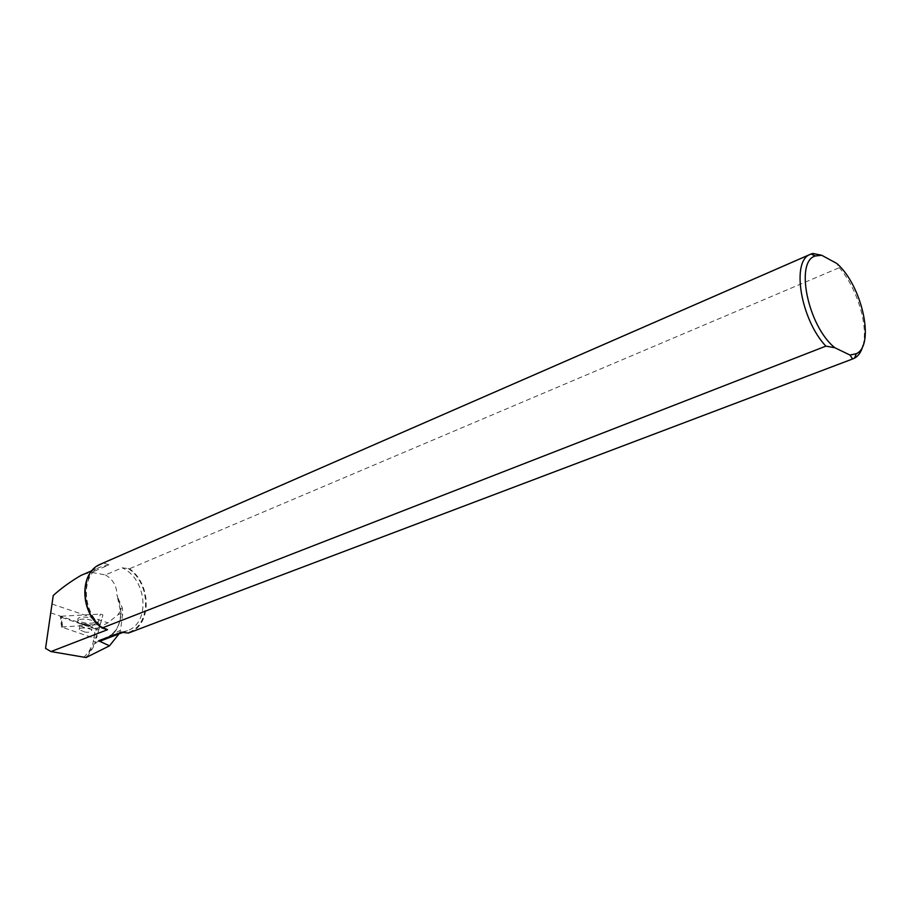 <?xml version="1.0" encoding="UTF-8"?>
<svg xmlns="http://www.w3.org/2000/svg" width="911" height="911" viewBox="0 0 911 911"><rect width="100%" height="100%" fill="white"/><g stroke="black" fill="none" stroke-linecap="round" stroke-linejoin="round"><path stroke-width="0.68" stroke-dasharray="4.55 3.42" d="M87.308 619.309C91.852 620.038 94.539 621.2 95.393 622.817C95.291 624.946 92.091 625.732 85.793 625.162C81.238 624.434 78.54 623.261 77.686 621.632C77.799 619.514 81.011 618.74 87.308 619.309M86.078 623.09C81.523 622.372 78.824 621.188 77.97 619.56C76.239 615.54 94.778 616.781 95.678 620.744C95.564 622.873 92.364 623.659 86.078 623.09M93.81 638.076L96.202 629.171L98.946 629.023L102.897 614.971L96.566 637.939L93.81 638.076L61.538 627.03L97.523 624.661L100.062 625.436L102.897 614.925M62.517 626.472L61.322 616.189L60.354 616.758L61.105 617.214L62.29 627.474M102.909 614.879L100.381 614.094L97.523 624.661M84.951 632.097L79.268 629.649C78.039 626.87 91.054 627.736 91.692 630.48C91.612 631.949 89.369 632.485 84.951 632.097M96.202 629.171L61.105 617.214M61.322 616.189L100.381 614.094M83.721 657.537L88.971 651.445L92.82 644.077L95.541 628.112L97.261 628.157L95.404 642.107L93.765 641.39M95.416 642.107L86.033 657.548M811.268 254.158L103.512 563.009L108.933 564.9L91.624 572.393L105.425 574.932L122.12 567.804L129.521 568.76L839.27 267.709L836.674 263.381M45.55 648.393L53.248 595.498M97.261 628.157L107.919 622.851L118.009 614.766L122.791 612.454L122.211 607.648L118.009 614.766M95.404 642.118L96.281 642.426L120.537 630.23L122.791 612.454M83.311 574.42L91.624 572.393M108.648 637.848C116.597 632.2 120.651 623.705 120.776 612.363L117.303 596.363L122.211 607.648M117.303 596.363L116.847 594.507C124.761 615.039 120.912 629.911 105.289 639.123C115.162 634.591 120.32 625.675 120.776 612.363L122.746 615.13M105.425 574.932C112.953 579.362 116.756 585.887 116.847 594.507M50.754 612.841L95.541 628.112M862.945 345.668C868.627 325.785 856.989 287.762 839.27 267.709M103.512 563.009L101.576 563.693M129.556 632.633L129.578 632.621C151.921 624.639 151.568 584.315 129.521 568.76M87.069 657.161L96.281 642.426M119.022 633.897L120.537 630.23M86.556 624.012C82.149 623.614 79.895 624.16 79.815 625.629L85.497 628.089C89.916 628.488 92.159 627.941 92.227 626.461L86.556 624.012M98.946 629.023L96.566 637.939M52.018 604.05L107.919 622.851M128.109 568.441C151.761 583.655 151.385 626.927 126.993 632.781M121.607 632.166L127.631 630.628C150.85 622.418 146.728 578.61 122.12 567.804M108.933 564.9L100.369 567.006C78.779 575.524 82.286 617.487 105.904 628.863M103.512 628.294C78.642 613.012 80.043 567.804 104.959 563.328M79.268 629.649L80.077 623.898L84.04 624.889L93.412 624.798L92.227 626.461L91.692 630.48M77.97 619.56L77.686 621.632M95.678 620.744L95.393 622.817M61.561 627.212L60.377 616.941M123.304 632.268L127.631 630.628L121.448 632.166M91.977 570.662L100.369 567.006C79.2 574.693 82.525 618.273 106.94 629.205M853.584 358.604L129.578 632.621"/><path stroke-width="1.37" d="M123.304 632.268L105.289 639.123L98.604 640.74L109.491 645.842L86.033 657.548L50.959 651.559L107.544 629.683L102.043 628.021L825.878 346.134L834.852 347.74C808.023 326.457 794.608 261.389 815.379 255.968L821.688 255.262L812.874 253.452L811.268 254.158M98.604 640.74L121.607 632.166M821.688 255.262L836.674 263.381C861.943 284.847 875.425 345.292 856.294 353.707L850.009 355.062L852.594 358.98L128.428 633.054L120.912 632.234M850.009 355.062L834.852 347.74M91.977 570.662L80.897 575.467C70.42 581.605 61.208 588.29 53.248 595.498L45.55 648.393L50.959 651.559M80.885 575.445L83.311 574.42M812.874 253.452L809.993 254.465C791.078 261.446 800.735 319.579 825.878 346.134M852.594 358.98L854.564 358.137C858.526 355.928 861.316 351.771 862.945 345.668M101.576 563.693L100.278 564.262C79.018 572.814 79.838 612.955 102.043 628.021M128.428 633.054L129.556 632.633M109.491 645.842L119.022 633.897M105.904 628.863L107.544 629.683M99.606 641.344L108.648 637.848M815.379 255.968L810.984 254.032M856.294 353.707L854.564 358.137M809.993 254.465L100.278 564.262"/></g></svg>
